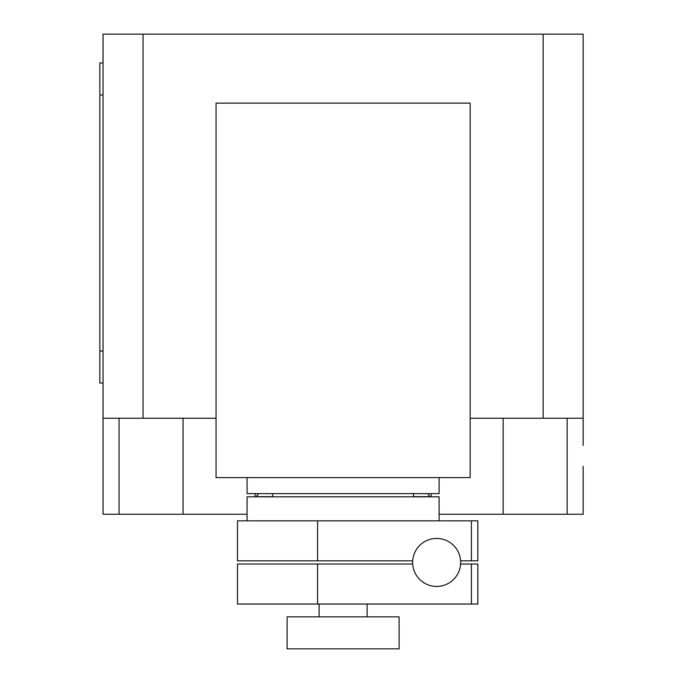 <?xml version="1.0" encoding="UTF-8"?>
<svg xmlns="http://www.w3.org/2000/svg" width="683" height="683" viewBox="0 0 683 683"><rect width="100%" height="100%" fill="white"/><g stroke="black" fill="none" stroke-linecap="round" stroke-linejoin="round"><path stroke-width="1.02" d="M471.407 604.037L471.407 564.03L477.818 564.03L477.818 604.037L237.479 604.037L237.479 564.03L317.578 564.03L317.578 604.037M471.407 564.03L460.59 564.03M412.686 564.03L317.578 564.03M471.407 560.828L471.407 520.822L477.818 520.822L477.818 560.828L460.59 560.828M471.407 520.822L237.479 520.822L237.479 560.828L412.686 560.828M317.578 520.822L317.578 560.828M412.634 562.433A24.007 24.007 0 0 0 436.642 586.432A24.007 24.007 0 0 0 460.649 562.433A24.007 24.007 0 0 0 436.642 538.426A24.007 24.007 0 0 0 412.634 562.433M413.514 496.814L413.514 493.613M272.688 496.814L272.688 493.613M247.075 477.613L247.075 493.613L439.118 493.613L439.118 477.613M399.111 648.85L399.111 616.843L287.091 616.843L287.091 648.85L399.111 648.85M367.104 616.843L367.104 604.037M319.098 616.843L319.098 604.037M439.118 520.822L439.118 496.814L247.075 496.814L247.075 520.822M216.041 477.613L470.152 477.613L470.152 103.133L216.041 103.133L216.041 477.613M470.152 418.235L583.154 418.235L583.154 445.444M256.074 496.814L258.567 493.613M427.635 493.613L430.128 496.814M431.118 493.613L431.118 496.814M103.048 445.444L103.048 514.256L247.075 514.256M439.118 514.256L583.154 514.256L583.154 466.241M216.041 418.235L103.048 418.235L103.048 458.242M103.048 62.956L99.846 62.956L99.846 94.963L103.048 94.963M103.048 351.019L99.846 351.019L99.846 383.026L103.048 383.026M99.846 351.019L99.846 94.963M255.083 493.613L255.083 496.814L255.083 493.613M103.048 418.235L103.048 34.15L143.054 34.15L143.054 418.235M583.154 418.235L583.154 34.15L143.054 34.15M543.147 418.235L543.147 34.15M430 496.661L413.514 496.661M272.688 496.661L256.202 496.661M119.055 418.235L119.055 514.256M567.146 418.235L567.146 514.256M503.132 418.235L503.132 514.256M183.061 418.235L183.061 514.256"/></g></svg>

